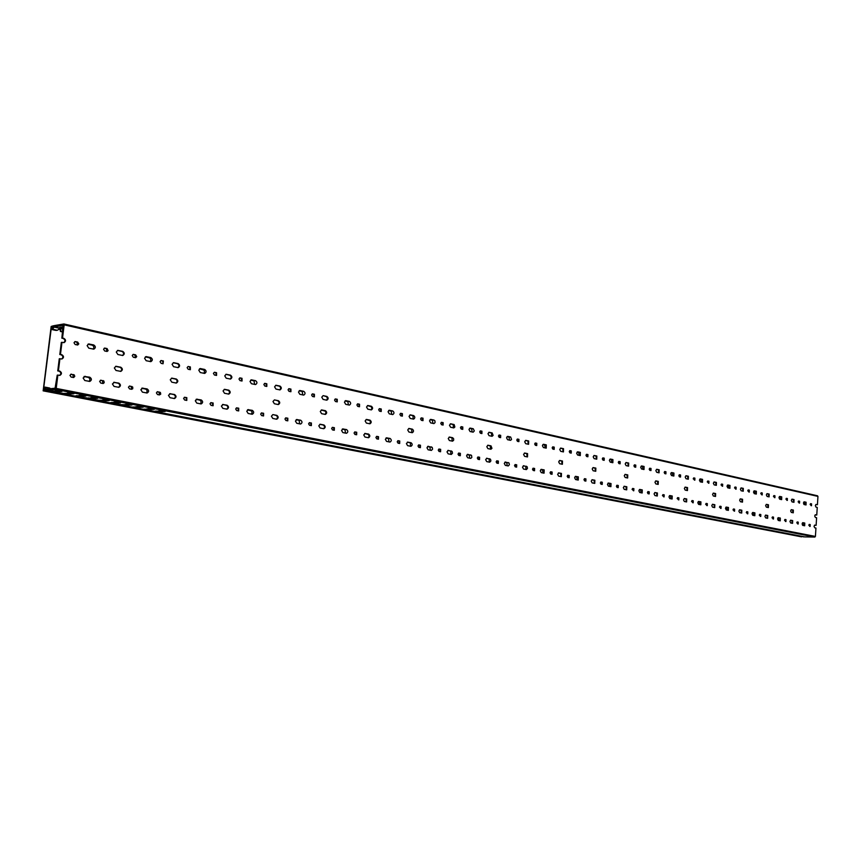 <?xml version="1.0" encoding="UTF-8"?>
<svg xmlns="http://www.w3.org/2000/svg" width="861" height="861" viewBox="0 0 861 861"><rect width="100%" height="100%" fill="white"/><g stroke="black" fill="none" stroke-linecap="round" stroke-linejoin="round"><path stroke-width="1.29" d="M52.618 326.545L52.424 327.912L53.533 325.738L51.165 326.459L43.147 390.851L803.894 536.887L45.299 390.614L43.179 390.851L801.569 536.844M52.564 326.534L51.843 326.814M51.445 326.728L43.416 390.184L44.524 390.055L44.869 388.655M802.538 525.264L802.678 522.939M803.873 504.406L804.023 502.124M44.794 388.645L45.719 390.076M45.299 390.614L45.482 390.022M171.436 378.216L175.633 379.098C177.495 380.314 177.614 381.638 175.988 383.07M170.263 379.798L171.769 378.14L176.322 379.023C178.302 380.476 178.302 381.821 176.333 383.07L171.802 382.187L170.263 379.798M224.172 389.409L228.079 390.237C229.855 391.411 229.962 392.691 228.423 394.09M223.064 390.959L224.517 389.323L228.789 390.162C230.662 391.594 230.662 392.896 228.778 394.101L224.517 393.273L223.064 390.959M274.777 399.935L277.694 400.763C279.373 401.893 279.481 403.152 278.017 404.519L274.368 403.744L272.991 401.506L274.39 399.913L278.404 400.699C280.191 402.098 280.18 403.378 278.372 404.541L277.995 404.509M320.281 411.493L321.627 409.933L325.415 410.686C327.115 412.053 327.094 413.291 325.361 414.421L321.584 413.678L320.281 411.493M365.139 420.975L366.431 419.436L370.004 420.157C371.618 421.492 371.597 422.708 369.939 423.795L366.377 423.085L365.139 420.975M407.727 429.973L408.975 428.466L412.354 429.155C413.904 430.457 413.872 431.641 412.279 432.706L408.91 432.028L407.727 429.973M448.237 438.54L449.431 437.054L452.638 437.711L453.672 438.809L453.639 440.24L452.563 441.176L449.367 440.531L448.237 438.54M486.809 446.687L487.961 445.234L490.996 445.858L491.954 448.333L490.921 449.238L487.886 448.624L486.809 446.687M523.585 454.457L524.683 453.037L527.578 453.618L527.492 456.933L524.607 456.352L523.585 454.457M558.671 461.862L559.736 460.474L562.481 461.033L562.394 464.273L559.65 463.713L558.671 461.862M592.196 468.954L593.218 467.588L595.844 468.115L595.747 471.279L593.132 470.752L592.196 468.954M624.257 475.724L625.237 474.379L627.744 474.895L627.658 477.995L625.151 477.478L624.257 475.724M654.952 482.214L655.899 480.89L658.288 481.385L658.191 484.409L655.813 483.925L654.952 482.214M684.355 488.424L685.27 487.122L687.552 487.595L687.465 490.566L685.184 490.103L684.355 488.424M712.553 494.375L713.435 493.105L715.62 493.557L715.534 496.463L713.349 496.022L712.553 494.375M739.631 500.101L740.471 498.853L742.569 499.283L742.483 502.135L740.385 501.705L739.631 500.101M765.633 505.59L766.441 504.363L768.453 504.783L768.378 507.57L766.365 507.161L765.633 505.59M790.635 510.874L791.42 509.669L793.347 510.067L793.272 512.812L791.334 512.413L790.635 510.874M56.202 388.408L57.87 375.084L57.213 375.17L55.082 388.203L46.462 389.183L44.503 387.17L43.976 390.108L44.654 388.44L46.15 390.517L55.578 389.452L56.202 388.408L815.421 536.435L815.948 528.051L814.71 527.804L814.022 526.297L814.797 525.102L816.12 525.361L816.605 517.719L815.367 517.461L814.678 515.954L815.442 514.77L816.766 515.039L817.25 507.409L816.013 507.14L815.335 505.633L816.088 504.449L817.423 504.729L817.95 496.399L64.177 324.855L63.897 323.962L54.351 325.598L52.273 328.159L52.037 326.62L51.434 328.622L52.23 329.429L54.404 326.846L63.068 325.383L61.852 338.169L63.219 338.47C65.285 339.751 65.436 341.15 63.682 342.656M115.568 366.366L120.088 367.313C122.058 368.562 122.187 369.918 120.475 371.392M114.341 367.991L115.901 366.291L120.766 367.227C122.854 368.702 122.865 370.09 120.82 371.382L115.966 370.456L114.341 367.991M765.827 515.104L764.902 516.331L765.644 517.902L767.646 518.3L767.743 515.491L765.633 515.104M759.908 514.34L759.262 515.19L760.747 516.471L760.812 514.523L759.768 514.34M778.452 517.676L777.548 518.903L778.269 520.453L780.227 520.84L780.324 518.064L778.258 517.676M772.651 516.934L772.016 517.773L773.469 519.043L773.533 517.106L772.511 516.934M739.825 509.798L738.867 511.057L739.631 512.65L741.719 513.059L741.816 510.207L739.61 509.798M733.669 508.991L732.991 509.863L734.541 511.176L734.605 509.185L733.518 508.991M752.955 512.478L752.019 513.716L752.762 515.298L754.817 515.707L754.903 512.876L752.751 512.478M746.917 511.692L746.261 512.553L747.778 513.845L747.832 511.875L746.778 511.692M809.405 524.414L808.802 525.242L810.115 526.458L810.233 524.586L809.286 524.414M790.828 520.205L789.946 521.411L790.646 522.95L792.572 523.327L792.669 520.582L790.646 520.205M785.135 519.474L784.522 520.313L785.942 521.562L786.007 519.646L785.006 519.474M802.969 522.681L802.097 523.886L802.796 525.393L804.68 525.77L804.766 523.047L802.796 522.681M797.383 521.97L796.78 522.799L798.169 524.037L798.233 522.143L797.264 521.97M365.333 433.417L363.729 434.945L364.978 437.054L368.53 437.732C370.208 436.645 370.241 435.429 368.605 434.084L364.763 433.449M355.173 431.921L354.043 432.986L354.915 434.45L356.658 434.773L356.712 432.233L354.764 431.942M386.912 437.818L385.341 439.336L386.557 441.402L390.011 442.07C391.658 440.993 391.69 439.799 390.098 438.464L386.363 437.851M377 436.366L375.902 437.42L376.752 438.862L378.453 439.185L378.506 436.667L376.612 436.387M323.542 428.692L323.865 428.713C325.619 427.594 325.641 426.346 323.93 424.968L320.163 424.247L318.796 425.829L320.098 427.992L323.542 428.692C324.909 427.347 324.812 426.12 323.219 425.022L319.808 424.322M309.777 422.676L308.582 423.763L309.497 425.269L311.359 425.614L311.402 423.009L309.325 422.708M343.205 428.907L341.559 430.446L342.829 432.588L346.488 433.287C348.21 432.179 348.231 430.941 346.563 429.585L342.603 428.939M332.766 427.357L331.614 428.434L332.507 429.919L334.305 430.252L334.359 427.68L332.346 427.379M448.441 450.368L446.999 451.842L448.118 453.833L451.315 454.447L452.499 453.166L452.133 451.465L447.978 450.389M439.261 449.044L438.238 450.066L439.024 451.455L440.584 451.745L440.649 449.324L438.927 449.055M467.964 454.35L466.554 455.803L467.652 457.772L470.752 458.375L471.828 457.449L471.559 455.426L467.523 454.371M458.999 453.058L458.009 454.07L458.773 455.437L460.291 455.727L460.366 453.338L458.687 453.069M407.931 442.102L406.414 443.609L407.597 445.654L410.955 446.299C412.57 445.234 412.602 444.05 411.041 442.737L407.425 442.134M398.277 440.692L397.212 441.736L398.04 443.167L399.687 443.48L399.741 440.993L397.911 440.714M428.444 446.289L426.959 447.774L428.111 449.797L431.383 450.421L432.588 449.13L432.222 447.408L427.949 446.31M419.016 444.922L417.983 445.955L418.79 447.354L420.394 447.666L420.459 445.212L418.672 444.933M174.159 398.546C175.827 397.115 175.719 395.791 173.836 394.564L169.66 393.714M170.467 393.671L168.465 395.328L169.994 397.707L174.514 398.557C176.516 397.308 176.527 395.963 174.525 394.499L169.778 393.735M159.414 394.93L160.716 394.155L160.426 392.53L157.488 391.712L156.411 392.885L157.488 394.542L159.414 394.93L159.048 392.185L157.143 391.798M197.234 399.127L195.296 400.774L196.782 403.109L201.162 403.938C203.121 402.711 203.131 401.387 201.194 399.935L196.383 399.213M184.943 397.255L183.587 398.395L184.631 400.031L186.805 400.43L186.815 397.631L184.34 397.308M118.517 387.31C120.282 385.846 120.163 384.48 118.172 383.22L113.674 382.316M114.535 382.262L112.414 383.963L114.039 386.417L118.861 387.31C120.949 386.019 120.949 384.63 118.85 383.145L113.867 382.338M102.846 383.5L102.491 380.68L100.414 380.261M101.124 380.185L99.639 381.369L100.769 383.08L103.191 383.511L104.213 382.682L103.89 381.014L100.457 380.261M142.904 388.053L140.849 389.732L142.42 392.142L147.091 393.014C149.136 391.744 149.136 390.377 147.091 388.903L141.936 388.15M129.882 386.04L131.184 386.524L131.529 389.301L132.745 388.752L132.745 387.084L129.537 386.029L128.44 387.213L129.548 388.892L131.529 389.301M273.195 414.625L276.123 415.422C277.812 416.563 277.909 417.811 276.413 419.178L276.768 419.21C278.609 418.048 278.63 416.767 276.833 415.368L272.829 414.604L271.409 416.218L272.786 418.446L276.424 419.189M261.895 412.925L260.635 414.033L261.604 415.583L263.574 415.949L263.606 413.269L261.378 412.957M297.153 419.511L295.42 421.083L296.754 423.289L300.629 424.021C302.426 422.88 302.448 421.621 300.693 420.233L296.485 419.555M286.153 417.865L284.937 418.963L285.874 420.491L287.789 420.846L287.832 418.209L285.68 417.897M226.712 409.147C228.294 407.748 228.187 406.467 226.4 405.283L222.515 404.487M223.268 404.444L221.374 406.069L222.827 408.372L227.067 409.169C228.983 407.974 228.994 406.65 227.11 405.219L222.569 404.498M211.311 402.625L209.987 403.755L211.01 405.359L213.108 405.746L213.13 402.991L210.741 402.679M248.571 409.599L246.741 411.214L248.151 413.474L252.262 414.259C254.135 413.076 254.156 411.784 252.316 410.363L247.817 409.664M236.958 407.845L235.666 408.964L236.657 410.546L238.691 410.923L238.723 408.2L236.409 407.888M655.156 492.535L654.059 493.848L654.92 495.559L657.298 496.022L657.406 492.987L654.887 492.535M648.172 491.588L647.407 492.503L648.01 493.687L649.162 493.913L649.237 491.803L647.989 491.588M670.009 495.559L668.943 496.862L669.783 498.562L672.118 499.014L672.215 496.011L669.75 495.57M663.174 494.644L662.432 495.549L664.057 496.937L664.218 494.849L663.002 494.644M624.462 486.271L623.321 487.606L624.214 489.36L626.711 489.855L626.808 486.756L624.171 486.271M617.176 485.27L616.379 486.207L617.003 487.423L618.209 487.66L618.284 485.496L616.971 485.27M639.971 489.435L638.851 490.759L639.734 492.492L642.177 492.976L642.274 489.909L639.691 489.435M632.846 488.467L632.06 489.382L633.761 490.813L633.922 488.682L632.641 488.467M712.757 504.277L711.756 505.558L712.553 507.183L714.727 507.613L714.824 504.707L712.531 504.288M706.343 503.427L705.643 504.309L707.258 505.655L707.322 503.631L706.181 503.427M726.426 507.075L725.446 508.334L726.232 509.949L728.363 510.369L728.46 507.484L726.21 507.075M720.14 506.236L719.462 507.118L721.034 508.442L721.098 506.429L719.99 506.236M684.56 498.53L683.516 499.821L684.334 501.489L686.615 501.941L686.712 498.971L684.312 498.53M677.865 497.626L677.133 498.53L678.823 499.907L678.888 497.841L677.693 497.636M698.809 501.436L697.776 502.716L698.594 504.374L700.822 504.804L700.919 501.866L698.562 501.436M692.255 500.564L691.534 501.446L693.18 502.813L693.245 500.758L692.083 500.564M523.789 465.736L522.476 467.146L523.499 469.041L526.372 469.6L527.47 468.384L527.136 466.748L523.402 465.747M515.438 464.553L514.523 465.543L515.233 466.856L516.643 467.125L516.708 464.811L515.169 464.563M541.537 469.353L540.256 470.763L541.257 472.624L544.066 473.173L544.163 469.891L541.171 469.363M533.379 468.212L532.485 469.18L533.185 470.483L534.552 470.741L534.616 468.459L533.12 468.212M487.014 458.235L485.636 459.677L486.713 461.614L489.737 462.206L490.878 460.958L490.533 459.29L486.594 458.256M478.264 456.987L477.295 457.987L478.049 459.333L479.523 459.613L479.599 457.256L477.963 456.997M505.622 462.034L504.277 463.455L505.321 465.37L508.27 465.941L509.389 464.714L509.055 463.067L505.224 462.045M497.077 460.818L496.13 461.808L496.862 463.143L498.304 463.412L498.368 461.076L496.786 460.829M592.4 479.728L591.206 481.095L592.142 482.892L594.757 483.398L594.854 480.234L592.077 479.738M584.78 478.673L583.952 479.62L584.608 480.868L585.878 481.116L585.943 478.91L584.554 478.684M608.609 483.043L607.446 484.388L608.361 486.164L610.912 486.659L611.009 483.527L608.307 483.043M601.161 482.009L600.343 482.946L600.989 484.183L602.226 484.42L602.291 482.235L600.946 482.009M558.875 472.893L557.627 474.282L558.606 476.122L561.35 476.66L561.447 473.421L558.531 472.904M550.911 471.774L550.028 472.743L550.717 474.024L552.052 474.282L552.116 472.022L550.663 471.785M575.826 476.348L574.61 477.726L575.568 479.545L578.237 480.072L578.334 476.865L575.492 476.359M568.034 475.261L567.184 476.219L567.851 477.489L569.153 477.737L569.218 475.509L567.808 475.272M73.293 377.527L72.937 374.664L70.763 374.223M71.495 374.148L69.956 375.342L71.129 377.086L73.637 377.527L74.756 376.408L74.337 374.998L70.828 374.234M85.314 376.3L83.13 378.022L84.798 380.519L89.792 381.434C91.923 380.121 91.912 378.711 89.759 377.204L84.206 376.44M160.759 360.63L162.697 361.06L163.073 363.772L161.136 363.353L160.071 361.674L161.093 360.533L163.386 360.974L163.063 363.772M144.573 358.273L146.069 356.615L150.793 357.552C152.817 359.015 152.838 360.372 150.858 361.642L146.144 360.705L144.573 358.273M132.938 354.506L134.962 354.947L135.349 357.702M132.228 355.561L133.261 354.398L135.64 354.85L136.727 356.615L135.694 357.713L133.326 357.261L132.228 355.561M104.278 348.188L106.398 348.651L106.796 351.449M103.557 349.265L104.611 348.092L107.065 348.554L108.12 350.621L107.141 351.449L104.687 350.987L103.557 349.265M117.451 350.459L122.004 351.439C123.952 352.687 124.092 354.043 122.423 355.507M116.278 352.052L117.785 350.373L122.682 351.353C124.748 352.816 124.78 354.205 122.768 355.496L117.892 354.538L116.278 352.052M173.201 362.75L177.42 363.676C179.271 364.881 179.4 366.194 177.807 367.625M172.071 364.311L173.535 362.664L178.109 363.59C180.078 365.032 180.089 366.377 178.162 367.625L173.599 366.711L172.071 364.311M187.128 367.625L188.129 366.485L190.346 366.915L190.367 369.692L188.161 369.261L187.128 367.625M198.783 370.187L200.226 368.551L204.649 369.444C206.575 370.876 206.575 372.2 204.681 373.426L200.269 372.544L198.783 370.187M213.42 373.394L214.411 372.275L216.541 372.695L216.563 375.428L214.432 375.019L213.42 373.394M225.83 374.352L229.758 375.224C231.512 376.386 231.631 377.667 230.124 379.066M224.753 375.891L226.174 374.277L230.457 375.148C232.33 376.558 232.33 377.871 230.479 379.066L226.195 378.205L224.753 375.891M238.981 379.012L239.961 377.904L242.027 378.313L242.038 381.014L239.971 380.605L238.981 379.012M250.013 381.434L251.401 379.841L255.556 380.68C257.385 382.09 257.385 383.382 255.556 384.555L251.412 383.726L250.013 381.434M263.853 384.48L264.801 383.371L266.813 383.769L266.813 386.438L264.811 386.051L263.853 384.48M275.595 385.33L279.265 386.148C280.934 387.278 281.041 388.515 279.61 389.882M274.573 386.837L275.95 385.254L279.976 386.072C281.751 387.461 281.751 388.741 279.965 389.904L275.95 389.086L274.573 386.837M288.048 389.796L288.984 388.698L290.932 389.086L290.921 391.723L288.984 391.335L288.048 389.796M298.487 392.089L299.832 390.517L303.739 391.325C305.483 392.702 305.472 393.951 303.729 395.102L299.822 394.306L298.487 392.089M311.607 394.973L312.521 393.886L314.405 394.263L314.394 396.867L312.511 396.49L311.607 394.973M323.456 395.673L326.706 396.749L327.471 398.578L326.491 400.139L323.069 399.386L321.766 397.201L323.09 395.651L326.889 396.437C328.579 397.793 328.568 399.03 326.857 400.161L326.502 400.139M334.542 400.01L335.446 398.934L337.264 399.3L337.254 401.872L335.424 401.506L334.542 400.01M344.443 402.184L345.735 400.645L349.426 401.409C351.073 402.754 351.062 403.981 349.394 405.09L345.713 404.336L344.443 402.184M356.885 404.918L357.767 403.863L359.543 404.218L359.511 406.747L357.745 406.392L356.885 404.918M366.528 407.038L367.798 405.509L371.382 406.252C372.996 407.587 372.985 408.803 371.349 409.89L367.765 409.158L366.528 407.038M378.657 409.696L379.529 408.652L381.251 408.997L381.219 411.504L379.497 411.16L378.657 409.696M388.063 411.762L389.301 410.256L392.788 410.988C394.37 412.301 394.349 413.495 392.745 414.571L389.269 413.85L388.063 411.762M399.881 414.356L400.731 413.323L402.399 413.657L402.367 416.132L400.699 415.798L399.881 414.356M409.05 416.38L410.266 414.884L413.657 415.594C415.196 416.896 415.185 418.08 413.603 419.135L410.223 418.435L409.05 416.38M420.566 418.909L421.406 417.876L423.031 418.209L422.999 420.652L421.373 420.319L420.566 418.909M429.51 420.868L430.715 419.393L434.009 420.082L434.934 420.878L435.042 422.633L433.955 423.59L430.661 422.902L429.51 420.868M440.757 423.343L441.575 422.32L443.157 422.643L443.114 425.054L441.542 424.742L440.757 423.343M449.485 425.259L450.658 423.795L454.134 424.559L454.866 426.991L453.812 427.928L450.604 427.26L449.485 425.259M460.452 427.669L461.259 426.658L462.798 426.97L462.755 429.359L461.216 429.047L460.452 427.669M468.965 429.542L470.117 428.089L473.249 428.746L474.314 430.909L473.184 432.168L470.063 431.512L468.965 429.542M479.674 431.888L480.46 430.887L481.956 431.2L481.912 433.557L480.416 433.244L479.674 431.888M487.983 433.718L489.113 432.287L492.158 432.922L493.116 435.386L492.094 436.301L489.048 435.666L487.983 433.718M498.433 436.01L499.208 435.02L500.671 435.322L500.618 437.646L499.165 437.356L498.433 436.01M506.548 437.797L507.656 436.376L510.638 437.001L511.563 439.444L510.562 440.337L507.592 439.723L506.548 437.797M516.761 440.036L517.526 439.056L518.935 439.347L518.892 441.65L517.472 441.359L516.761 440.036M524.683 441.779L525.78 440.369L528.676 440.983L528.6 444.287L525.705 443.684L524.683 441.779M534.659 443.975L535.402 443.006L536.79 443.286L536.737 445.557L535.359 445.277L534.659 443.975M542.408 445.675L543.474 444.276L546.294 444.879L546.229 448.14L543.399 447.548L542.408 445.675M552.149 447.817L552.88 446.848L554.226 447.128L554.183 449.377L552.827 449.098L552.149 447.817M559.715 449.474L560.769 448.097L563.524 448.678L563.449 451.907L560.694 451.325L559.715 449.474M569.239 451.573L569.96 450.615L571.273 450.884L571.22 453.112L569.907 452.843L569.239 451.573M576.644 453.198L577.666 451.821L580.357 452.391L580.282 455.587L577.591 455.028L576.644 453.198M585.954 455.243L586.653 454.296L587.934 454.565L587.891 456.76L586.599 456.502L585.954 455.243M593.186 456.825L594.198 455.469L596.824 456.029L596.748 459.182L594.122 458.633L593.186 456.825M602.291 458.827L602.98 457.891L604.239 458.16L604.185 460.334L602.926 460.075L602.291 458.827M609.362 460.387L610.352 459.042L612.924 459.58L612.849 462.712L610.277 462.163L609.362 460.387M618.273 462.335L618.951 461.41L620.178 461.668L620.124 463.821L618.898 463.562L618.273 462.335M625.194 463.864L626.162 462.529L628.67 463.057L628.595 466.156L626.087 465.618L625.194 463.864M633.911 465.779L634.579 464.854L635.762 465.101L635.709 467.232L634.525 466.985L633.911 465.779M640.681 467.265L641.628 465.941L644.082 466.468L644.006 469.525L641.553 469.008L640.681 467.265M649.205 469.137L649.861 468.223L651.024 468.47L650.97 470.58L649.807 470.332L649.205 469.137M655.834 470.59L656.771 469.288L659.171 469.794L659.085 472.818L656.695 472.312L655.834 470.59M664.186 472.431L664.821 471.527L665.962 471.763L665.908 473.851L664.767 473.615L664.186 472.431M670.676 473.851L671.591 472.549L673.937 473.055L673.851 476.047L671.515 475.552L670.676 473.851M678.845 475.649L679.469 474.755L680.588 474.981L680.534 477.048L679.415 476.822L678.845 475.649M685.195 477.037L686.099 475.756L688.391 476.241L688.316 479.211L686.023 478.727L685.195 477.037M693.202 478.802L693.815 477.909L694.902 478.146L694.849 480.18L693.202 478.802M699.423 480.169L700.305 478.888L702.544 479.373L702.468 482.3L700.23 481.826L699.423 480.169M707.258 481.891L707.871 481.008L708.937 481.234L708.883 483.258L707.258 481.891M713.36 483.225L714.221 481.966L716.417 482.429L716.341 485.335L714.146 484.872L713.36 483.225M721.034 484.915L721.636 484.043L722.67 484.259L722.616 486.261L721.034 484.915M727.007 486.228L727.857 484.969L730.01 485.432L729.934 488.305L727.782 487.853L727.007 486.228M734.53 487.886L735.122 487.014L736.133 487.229L736.08 489.209L734.53 487.886M740.385 489.166L741.224 487.929L743.323 488.37L743.247 491.222L741.149 490.77L740.385 489.166M747.757 490.792L748.338 489.931L749.328 490.135L749.274 492.105L747.757 490.792M753.493 492.051L754.322 490.813L756.378 491.254L756.302 494.074L754.247 493.633L753.493 492.051M760.726 493.633L761.296 492.783L762.265 492.987L762.211 494.935L760.726 493.633M766.355 494.871L767.162 493.644L769.174 494.085L769.099 496.872L767.086 496.442L766.355 494.871M773.436 496.431L773.996 495.581L774.954 495.785L774.9 497.712L773.436 496.431M778.957 497.636L779.754 496.431L781.723 496.851L781.648 499.617L779.679 499.197L778.957 497.636M785.91 499.165L786.448 498.336L787.385 498.53L787.341 500.435L785.91 499.165M791.313 500.359L792.098 499.154L794.036 499.574L793.96 502.307L792.023 501.898L791.313 500.359M798.136 501.855L798.674 501.027L799.589 501.22L799.535 503.104L798.136 501.855M803.442 503.018L804.206 501.823L806.1 502.232L806.036 504.944L804.131 504.546L803.442 503.018M810.136 504.492L810.653 503.663L811.557 503.857L811.503 505.73L810.136 504.492M74.756 341.688L76.973 342.172L77.382 345.003M74.014 342.775L75.09 341.591L77.641 342.065L78.792 343.873L77.727 345.003L75.176 344.529L74.014 342.775M87.122 345.648L88.661 343.959L93.72 344.949C95.84 346.434 95.883 347.844 93.827 349.157L88.78 348.167L87.122 345.648M61.325 342.42L59.807 354.517L60.464 354.42L61.981 342.312L61.325 342.42M815.173 514.846L816.766 515.039M321.271 410.008L325.469 411.203L325.996 412.828L324.995 414.389M366.076 419.522L370.015 420.652L370.521 422.234L369.573 423.763M408.62 428.552L411.633 429.187L411.913 432.663M449.087 437.14L451.917 437.743L452.186 441.123M487.617 445.32L490.275 445.88L490.533 449.184M524.349 453.123L526.846 453.65L527.093 456.868M559.402 460.56L561.759 461.055L561.996 464.208M592.895 467.663L595.112 468.136L595.349 471.215M624.925 474.465L627.023 474.906L627.249 477.92M655.587 480.976L657.567 481.396L657.782 484.345M684.969 487.208L686.83 487.606L687.046 490.49M713.145 493.192L714.91 493.568L715.114 496.388M740.191 498.928L741.859 499.283L742.053 502.049M766.172 504.449L767.754 504.783L767.937 507.495M791.141 509.744L792.647 510.067L792.83 512.725M760.274 516.385L759.596 514.415M772.995 518.946L772.339 517.009M734.067 511.079L733.346 509.077M747.305 513.759L746.605 511.768M809.695 526.372L809.114 524.5M785.469 521.475L784.834 519.549M797.695 523.94L797.092 522.046M356.271 434.719L356.002 432.276L354.635 431.996M378.054 439.121L377.785 436.71L376.483 436.441M310.972 425.571L310.692 423.052L309.207 422.751M333.917 430.209L333.637 427.723L332.217 427.433M440.186 451.681L439.928 449.356L438.776 449.119M459.882 455.663L459.634 453.37L458.526 453.144M399.289 443.415L399.02 441.026L397.771 440.778M419.985 447.602L419.727 445.245L418.521 444.997M186.45 400.397L186.127 397.696L184.297 397.33M656.878 495.958L656.674 492.998L654.715 492.6M626.291 489.78L626.087 486.766L623.999 486.336M714.307 507.538L714.113 504.707L712.359 504.352M686.195 501.866L685.991 498.971L684.14 498.594M525.985 469.536L525.748 466.307L523.262 465.801M489.349 462.153L489.113 458.838L486.465 458.3M594.348 483.333L594.133 480.244L591.927 479.792M560.942 476.596L560.715 473.432L558.38 472.958M810.416 503.76L811.04 505.633M798.427 501.124L799.073 503.007M791.819 499.24L793.325 499.574L793.53 502.221M786.211 498.433L786.868 500.338M773.748 495.688L774.437 497.615M766.882 493.74L768.464 494.085L768.669 496.786M761.038 492.879L761.759 494.838M748.08 490.027L748.822 492.008M740.934 488.015L742.612 488.381L742.828 491.136M734.863 487.122L735.628 489.123M721.367 484.14L722.164 486.174M713.93 482.052L715.706 482.44L715.922 485.26M707.602 481.116L708.431 483.172M693.546 478.016L694.192 478.156L694.396 480.094M685.797 475.842L687.67 476.262L687.896 479.136M679.2 474.852L679.867 475.003L680.082 476.962M664.552 471.624L665.241 471.774L665.467 473.765M656.459 469.374L658.45 469.815L658.676 472.743M649.581 468.33L650.303 468.492L650.529 470.493M634.288 464.962L635.041 465.123L635.278 467.157M625.839 462.615L627.949 463.078L628.186 466.081M618.661 461.518L619.446 461.69L619.683 463.735M602.689 457.998L603.507 458.181L603.744 460.248M593.864 455.566L596.092 456.05L596.35 459.117M586.363 454.404L587.213 454.586L587.46 456.685M569.659 450.723L570.552 450.916L570.8 453.037M560.436 448.183L562.793 448.71L563.051 451.842M552.579 446.956L553.505 447.16L553.752 449.302M535.101 443.103L536.059 443.318L536.317 445.492M525.436 440.466L527.944 441.015L528.213 444.233M517.203 439.164L518.214 439.39L518.473 441.585M498.896 435.128L499.94 435.365L500.209 437.582M488.768 432.373L491.437 432.965L491.717 436.247M480.137 430.995L481.234 431.243L481.503 433.492M460.936 426.765L462.066 427.013L462.346 429.295M450.303 423.881L453.144 424.505L453.435 427.885M441.252 422.428L442.436 422.686L442.715 425M421.083 417.983L422.31 418.252L422.6 420.588M409.911 414.97L412.936 415.637L413.237 419.092M400.397 413.431L401.678 413.71L401.979 416.078M379.195 408.76L380.53 409.05L380.831 411.45M367.443 405.596L371.392 406.769L371.855 408.674L370.983 409.858M357.433 403.96L358.822 404.272L359.134 406.693M335.101 399.041L336.554 399.364L336.866 401.818M312.188 393.994L313.695 394.327L314.017 396.824M288.639 388.806L290.222 389.15L290.544 391.68M264.467 383.479L266.103 383.845L266.447 386.406M239.616 378.001L241.317 378.377L241.672 380.982M214.733 372.296L215.853 372.77L216.208 375.407M188.484 366.506L189.646 367.001L190.012 369.67M568.712 477.661L568.497 475.52L567.625 475.347M551.621 474.207L551.395 472.043L550.491 471.86M601.774 484.345L601.57 482.257L600.774 482.095M585.437 481.041L585.211 478.92L584.382 478.759M497.884 463.347L497.647 461.098L496.625 460.893M479.114 459.548L478.867 457.277L477.801 457.062M534.121 470.666L533.895 468.481L532.948 468.287M516.213 467.049L515.976 464.832L514.996 464.639M692.718 502.727L691.91 500.639M678.36 499.821L678.167 497.841L677.521 497.712M720.571 508.356L719.818 506.322M706.784 505.568L706.009 503.513M633.405 490.738L633.201 488.693L632.469 488.542M617.767 487.574L617.563 485.507L616.788 485.356M663.691 496.862L663.497 494.86L662.819 494.72M648.71 493.827L648.516 491.803L647.806 491.663M238.325 410.88L238.013 408.265L236.344 407.92M212.753 405.714L212.43 403.056L210.687 402.7M287.413 420.803L287.122 418.252L285.572 417.94M263.208 415.917L262.906 413.323L261.292 413M410.579 446.256L410.32 442.78L407.328 442.167M450.927 454.393L450.68 451.003L447.871 450.432M368.153 437.689L369.078 436.505L368.626 434.579L364.698 433.47M792.131 523.251L791.959 520.571L790.473 520.27M59.807 354.517L61.174 354.807C63.251 356.099 63.402 357.498 61.594 359.005M815.819 504.535L817.423 504.729M816.12 525.361L814.538 525.178M59.506 375.396C61.346 373.889 61.217 372.479 59.118 371.177L57.752 370.897L59.269 358.768L61.938 358.983C64.058 357.638 64.026 356.217 61.831 354.71L61.174 354.807M741.289 512.984L741.095 510.207L739.438 509.873M767.205 518.214L767.033 515.491L765.461 515.169M60.464 354.42L61.831 354.71M57.87 375.084L59.84 375.385C62.014 374.04 61.992 372.609 59.775 371.091L58.408 370.811L59.926 358.671M61.852 338.169L62.519 338.061L64.177 324.855M62.519 338.061L63.886 338.362C66.06 339.858 66.103 341.279 64.026 342.635L61.981 342.312M58.408 370.811L57.752 370.897M815.421 536.435L814.85 537.049L55.578 389.452M46.15 390.517L51.682 391.594L57.074 390.496L61.917 391.443L53.371 391.906L63.714 393.907L69.149 392.842L73.949 393.768L65.382 394.22L75.596 396.2L81.095 395.156L85.831 396.082L77.242 396.512L87.338 398.471L92.891 397.448L97.573 398.352L88.974 398.772L98.95 400.709L104.547 399.708L109.175 400.602L100.565 401.011L110.423 402.926L116.074 401.947L120.637 402.83L112.016 403.217L121.756 405.111L127.46 404.153L131.97 405.025L123.338 405.402L132.96 407.275L138.707 406.338L143.174 407.199L134.52 407.565L144.045 409.416L149.836 408.491L154.248 409.352L145.584 409.696L154.991 411.526L160.824 410.622L165.194 411.472L156.519 411.806L804.809 536.898L814.85 537.049M63.983 324.005L817.95 496.399M52.543 329.193L57.3 330.258L59.248 329.085L59.57 327.514L63.273 326.889M60.313 329.677L60.421 331.453L60.883 328.837L63.057 328.558M69.698 392.95L67.502 393.025M57.698 390.614L55.352 390.69M149.857 408.501L148.641 408.598M138.804 406.349L137.448 406.446M127.622 404.186L126.126 404.272M116.31 401.99L114.674 402.076M104.859 399.773L103.083 399.848M93.279 397.524L91.363 397.599M81.558 395.253L79.503 395.328M64.758 393.316L64.984 394.123L65.092 393.283M76.618 395.63L76.855 396.415L76.952 395.597M88.349 397.911L88.575 398.675L88.672 397.879M99.93 400.161L100.167 400.914L100.263 400.128M110.466 402.582L111.618 403.12L111.715 402.356M122.703 404.595L122.94 405.305L123.037 404.562M155.863 411.052L156.132 411.709L156.218 411.02M61.325 327.212L63.219 327.266M77.103 396.49L87.402 398.008M52.758 390.98L52.973 391.798L53.081 390.937M60.959 327.428L60.496 329.365M53.371 391.906L63.789 393.423M50.627 388.72L45.203 387.267M51.8 329.505L56.686 330.43L52.23 329.429M45.084 387.149L50.003 388.203M46.085 390.507L51.757 391.088M57.3 330.258L56.686 330.43M59.624 328.558L59.764 327.481M60.883 328.837L61.077 327.277M56.406 392.046L56.568 390.743M159.457 411.956L159.597 410.729M148.533 409.847L148.684 408.598M137.48 407.705L137.631 406.457M126.309 405.553L126.459 404.293M111.876 403.206L121.81 404.681M114.997 403.368L115.148 402.098M103.557 401.151L103.707 399.881M88.834 398.761L99.004 400.257M91.976 398.912L92.138 397.642M80.267 396.652L80.417 395.371M68.406 394.36L68.568 393.068M87.94 344.239L92.213 345.175C94.053 346.187 94.333 347.5 93.042 349.103M803.765 502.071L804.529 502.243L804.895 504.707M779.291 496.679L780.131 496.862L780.518 499.38M753.849 491.071L754.785 491.276L755.172 493.837M727.373 485.227L728.406 485.453L728.815 488.079M699.799 479.146L700.94 479.405L701.36 482.074M671.063 472.818L672.312 473.087L672.753 475.821M641.09 466.21L642.457 466.511L642.919 469.299M609.803 459.3L611.288 459.634L611.762 462.497M577.096 452.09L578.721 452.455L579.216 455.383M542.882 444.545L544.669 444.943L545.174 447.935M507.054 436.645L509.002 437.076L509.529 440.143M469.493 428.369L471.613 428.832L472.172 431.974M430.07 419.673L432.383 420.19L432.965 423.408M388.645 410.536L391.163 411.095L391.777 414.399M345.057 400.935L347.812 401.538L348.447 404.928M299.144 390.808L302.146 391.464L302.814 394.962M250.691 380.121L253.973 380.842L254.684 384.436M199.515 368.842L203.896 370.069L204.574 371.586L203.831 373.319M145.348 356.895L149.254 357.756C150.998 358.725 151.256 359.995 150.04 361.566M88.995 381.369C90.394 379.755 90.136 378.42 88.252 377.387L84.034 376.526M577.15 479.868L576.709 476.897L575.105 476.574M609.814 486.454L609.373 483.559L607.92 483.258M507.226 465.758L506.731 462.648L504.826 462.26M542.99 472.969L542.527 469.934L540.783 469.579M699.692 504.589L699.304 501.877L698.196 501.651M727.222 510.142L726.845 507.484L725.845 507.28M641.058 492.761L640.649 489.92L639.314 489.651M670.988 498.799L670.59 496.022L669.374 495.775M251.369 414.13L252.144 412.43L251.509 410.912L247.494 409.836M299.703 423.881L299.09 420.34L296.141 419.737M146.262 392.917C147.575 391.346 147.339 390.055 145.552 389.064L141.699 388.279M200.301 403.82C201.539 402.281 201.313 401.032 199.623 400.074L196.104 399.364M430.371 450.249L429.843 446.977L427.573 446.515M469.729 458.192L469.213 455.006L467.136 454.576M345.53 433.126L344.949 429.682L342.237 429.133M389.032 441.908L388.472 438.55L385.986 438.045M803.528 525.544L803.184 523.036L802.452 522.885M753.666 515.481L753.3 512.876L752.396 512.693M779.076 520.614L778.731 518.053L777.913 517.891M58.968 329.246L60.485 329.591M60.69 327.901L59.743 327.686M51.746 391.238L52.725 391.421M63.768 393.563L64.726 393.746M75.65 395.856L76.597 396.038M87.391 398.126L88.317 398.299M98.993 400.365L99.908 400.537M121.799 404.767L122.682 404.939M133.014 406.93L133.875 407.102M144.11 409.072L144.928 409.233M155.088 411.192L155.863 411.343M172.265 378.162L171.576 378.237M224.947 389.355L224.247 389.42M321.971 409.954L321.293 410.008M366.732 419.458L366.129 419.501M409.255 428.487L408.706 428.52M116.461 366.312L115.794 366.399M320.486 424.269L319.851 424.312M157.811 391.733L157.165 391.798M161.47 360.555L160.781 360.641M146.628 356.637L145.541 356.777M133.67 354.42L132.981 354.517M105.042 348.113L104.364 348.21M118.387 350.405L117.709 350.492M174.062 362.696L173.373 362.782M200.721 368.573L199.752 368.691M226.637 374.298L225.937 374.374M240.262 377.914L239.659 377.979M251.832 379.862L250.981 379.949M265.091 383.393L264.521 383.446M276.359 385.276L275.649 385.341M289.264 388.72L288.726 388.774M300.22 390.55L299.456 390.614M346.079 400.666L345.401 400.72M368.131 405.542L367.486 405.585M389.613 410.277L389 410.32M410.568 414.905L409.976 414.948M430.995 419.415L430.435 419.447M75.542 341.613L74.875 341.709M89.296 343.98L88.059 344.163M54.404 326.846L59.646 328.03M61.777 328.515L63.036 328.794M62.638 331.948L60.41 331.453L62.638 331.926M62.659 331.765L60.388 331.259M62.993 329.085L61.163 328.676M60.399 330.958L62.692 331.474M46.268 389.032L46.871 389.15M59.646 328.332L54.092 327.083M93.72 344.949L92.213 345.175M77.641 342.065L76.973 342.172M63.886 338.362L63.219 338.47M811.557 503.857L810.858 503.857M806.1 502.232L804.529 502.243M799.589 501.22L798.879 501.22M794.036 499.574L793.325 499.574M787.385 498.53L786.685 498.53M781.723 496.851L780.131 496.862M774.954 495.785L774.243 495.796M769.174 494.085L768.464 494.085M762.265 492.987L761.554 492.998M756.378 491.254L754.785 491.276M749.328 490.135L748.618 490.146M743.323 488.37L742.612 488.381M736.133 487.229L735.423 487.24M730.01 485.432L728.406 485.453M722.67 484.259L721.959 484.269M716.417 482.429L715.706 482.44M708.937 481.234L708.216 481.245M702.544 479.373L700.94 479.405M694.902 478.146L694.192 478.156M688.391 476.241L687.67 476.262M680.588 474.981L679.867 475.003M673.937 473.055L672.312 473.087M665.962 471.763L665.241 471.774M659.171 469.794L658.45 469.815M651.024 468.47L650.303 468.492M644.082 466.468L642.457 466.511M635.762 465.101L635.041 465.123M628.67 463.057L627.949 463.078M620.178 461.668L619.446 461.69M612.924 459.58L611.288 459.634M604.239 458.16L603.507 458.181M596.824 456.029L596.092 456.05M587.934 454.565L587.213 454.586M580.357 452.391L578.721 452.455M571.273 450.884L570.552 450.916M563.524 448.678L562.793 448.71M554.226 447.128L553.505 447.16M546.294 444.879L544.669 444.943M536.79 443.286L536.059 443.318M528.676 440.983L527.944 441.015M518.935 439.347L518.214 439.39M510.638 437.001L509.002 437.076M500.671 435.322L499.94 435.365M492.158 432.922L491.437 432.965M481.956 431.2L481.234 431.243M473.249 428.746L471.613 428.832M462.798 426.97L462.066 427.013M453.865 424.473L453.144 424.505M443.157 422.643L442.436 422.686M434.009 420.082L432.383 420.19M423.031 418.209L422.31 418.252M413.657 415.594L412.936 415.637M402.399 413.657L401.678 413.71M392.788 410.988L391.163 411.095M381.251 408.997L380.53 409.05M371.382 406.252L370.671 406.306M359.543 404.218L358.822 404.272M349.426 401.409L347.812 401.538M337.264 399.3L336.554 399.364M326.889 396.437L326.168 396.49M314.405 394.263L313.695 394.327M303.739 391.325L302.146 391.464M290.932 389.086L290.222 389.15M279.976 386.072L279.265 386.148M266.813 383.769L266.103 383.845M255.556 380.68L253.973 380.842M242.027 378.313L241.317 378.377M230.457 375.148L229.758 375.224M216.541 372.695L215.853 372.77M204.649 369.444L203.088 369.627M190.346 366.915L189.646 367.001M178.109 363.59L177.42 363.676M122.682 351.353L122.004 351.439M107.065 348.554L106.398 348.651M135.64 354.85L134.962 354.947M150.793 357.552L149.254 357.756M163.386 360.974L162.697 361.06M89.759 377.204L88.252 377.387M73.594 374.578L72.937 374.664M59.775 371.091L59.118 371.177M569.218 475.509L568.497 475.52M578.334 476.865L576.709 476.897M552.116 472.022L551.395 472.043M561.447 473.421L560.715 473.432M602.291 482.235L601.57 482.257M611.009 483.527L609.373 483.559M585.943 478.91L585.211 478.92M594.854 480.234L594.133 480.244M498.368 461.076L497.647 461.098M508.377 462.594L506.731 462.648M479.599 457.256L478.867 457.277M489.834 458.816L489.113 458.838M534.616 468.459L533.895 468.481M544.163 469.891L542.527 469.934M516.708 464.811L515.976 464.832M526.48 466.285L525.748 466.307M693.245 500.758L692.535 500.768M700.919 501.866L699.304 501.877M678.888 497.841L678.167 497.841M686.712 498.971L685.991 498.971M721.098 506.429L720.388 506.44M728.46 507.484L726.845 507.484M707.322 503.631L706.601 503.631M714.824 504.707L714.113 504.707M633.922 488.682L633.201 488.693M642.274 489.909L640.649 489.92M618.284 485.496L617.563 485.507M626.808 486.756L626.087 486.766M664.218 494.849L663.497 494.86M672.215 496.011L670.59 496.022M649.237 491.803L648.516 491.803M657.406 492.987L656.674 492.998M238.723 408.2L238.013 408.265M252.316 410.363L250.723 410.493M213.13 402.991L212.43 403.056M227.11 405.219L226.4 405.283M287.832 418.209L287.122 418.252M300.693 420.233L299.09 420.34M263.606 413.269L262.906 413.323M276.833 415.368L276.123 415.422M131.862 386.449L131.184 386.524M147.091 388.903L145.552 389.064M103.169 380.605L102.491 380.68M118.85 383.145L118.172 383.22M186.815 397.631L186.127 397.696M201.194 399.935L199.623 400.074M159.737 392.121L159.048 392.185M174.525 394.499L173.836 394.564M420.459 445.212L419.727 445.245M431.479 446.913L429.843 446.977M399.741 440.993L399.02 441.026M411.041 442.737L410.32 442.78M460.366 453.338L459.634 453.37M470.849 454.942L469.213 455.006M440.649 449.324L439.928 449.356M451.401 450.97L450.68 451.003M334.359 427.68L333.637 427.723M346.563 429.585L344.949 429.682M311.402 423.009L310.692 423.052M323.93 424.968L323.219 425.022M378.506 436.667L377.785 436.71M390.098 438.464L388.472 438.55M356.712 432.233L356.002 432.276M368.605 434.084L367.884 434.127M798.233 522.143L797.534 522.132M804.766 523.047L803.184 523.036M786.007 519.646L785.297 519.646M792.669 520.582L791.959 520.571M810.233 524.586L809.534 524.575M747.832 511.875L747.122 511.875M754.903 512.876L753.3 512.876M734.605 509.185L733.884 509.185M741.816 510.207L741.095 510.207M773.533 517.106L772.823 517.106M780.324 518.064L778.731 518.053M760.812 514.523L760.102 514.523M767.743 515.491L767.033 515.491M120.766 367.227L120.088 367.313M793.347 510.067L792.647 510.067M768.453 504.783L767.754 504.783M742.569 499.283L741.859 499.283M715.62 493.557L714.91 493.568M687.552 487.595L686.83 487.606M658.288 481.385L657.567 481.396M627.744 474.895L627.023 474.906M595.844 468.115L595.112 468.136M562.481 461.033L561.759 461.055M527.578 453.618L526.846 453.65M490.996 445.858L490.275 445.88M452.638 437.711L451.917 437.743M412.354 429.155L411.633 429.187M370.004 420.157L369.283 420.2M325.415 410.686L324.694 410.74M278.404 400.699L277.694 400.763M228.789 390.162L228.079 390.237M176.322 379.023L175.633 379.098M58.806 329.343L60.474 329.72M65.232 394.209L75.596 396.2M100.414 400.989L110.423 402.926M123.188 405.391L132.96 407.275M134.381 407.544L144.045 409.416M145.444 409.685L154.991 411.526M156.379 411.795L804.734 536.887M52.09 326.62L52.682 326.76M45.009 387.116L49.583 388.01M63.897 323.962L817.563 495.796M51.714 329.505L55.621 330.376"/></g></svg>
